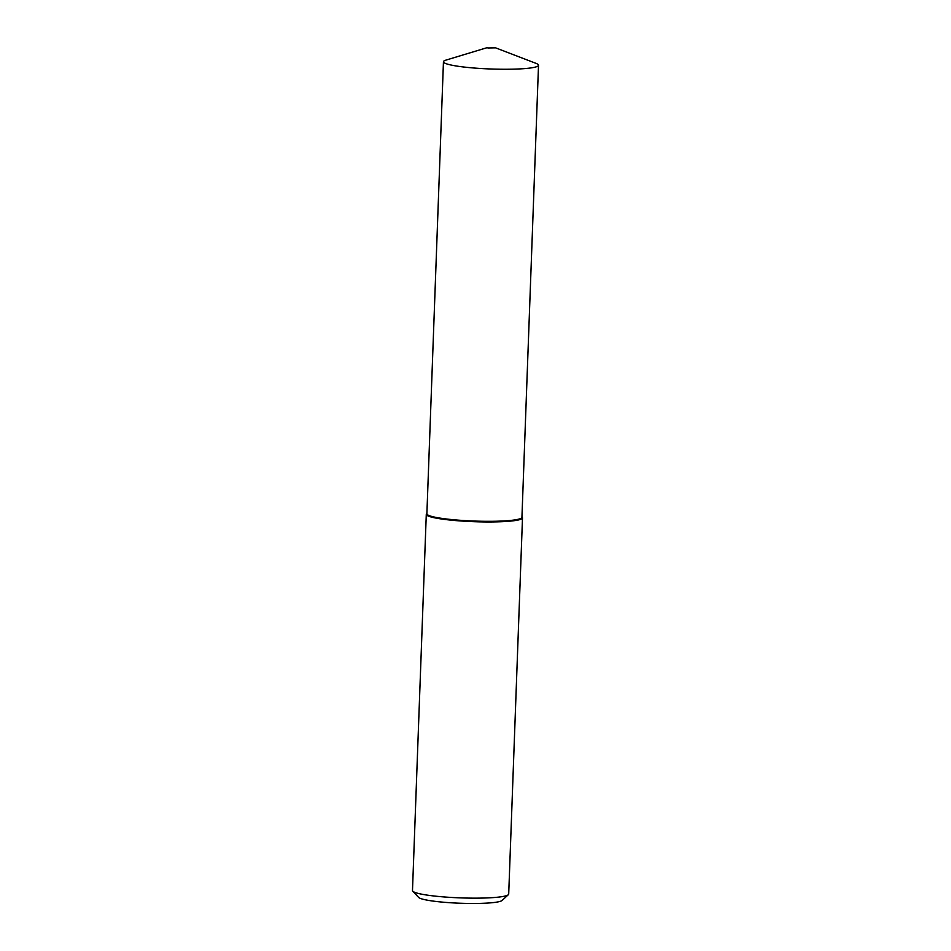 <?xml version="1.0" encoding="UTF-8"?>
<svg xmlns="http://www.w3.org/2000/svg" width="951" height="951" viewBox="0 0 951 951"><rect width="100%" height="100%" fill="white"/><g stroke="black" fill="none" stroke-linecap="round" stroke-linejoin="round"><path stroke-width="1.43" d="M426.892 513.492L426.63 513.73A48.132 5.563 2.1 0 0 426.286 514.36L412.484 890.552A48.132 5.563 2.1 0 0 412.793 891.206L418.642 897.423A42.022 4.862 2.1 0 0 424.146 899.527A42.022 4.862 2.1 0 0 468.902 903.45A42.022 4.862 2.1 0 0 502.057 900.478L508.345 894.713A48.132 5.563 2.1 0 0 508.702 894.083L522.491 517.891A48.132 5.563 2.1 0 0 522.182 517.225L521.944 516.975M412.793 891.206A48.132 5.563 2.1 0 0 419.094 893.631A48.132 5.563 2.1 0 0 470.376 898.124A48.132 5.563 2.1 0 0 508.345 894.713M426.286 514.36A48.132 5.563 2.1 0 0 432.883 517.439A48.132 5.563 2.1 0 0 486.888 521.956A48.132 5.563 2.1 0 0 522.491 517.891M487.506 47.55L446.007 60.091A47.562 5.492 2.1 0 0 443.451 61.756L426.88 513.813A47.562 5.492 2.1 0 0 433.406 516.857A47.562 5.492 2.1 0 0 486.769 521.314A47.562 5.492 2.1 0 0 521.933 517.296L538.516 65.239A47.562 5.492 2.1 0 0 536.079 63.384L495.614 47.847L487.863 47.978L495.614 47.847M443.451 61.756A47.562 5.492 2.1 0 0 449.978 64.787A47.562 5.492 2.1 0 0 503.341 69.257A47.562 5.492 2.1 0 0 538.516 65.239"/></g></svg>
